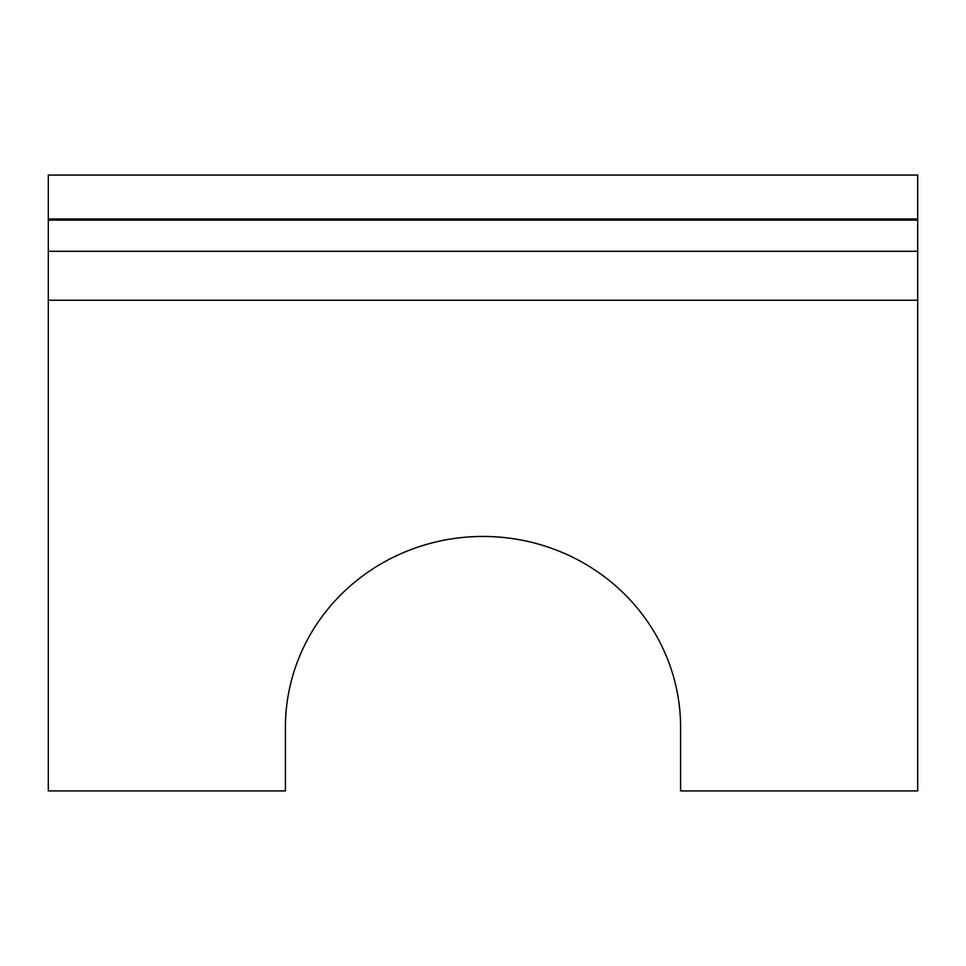 <?xml version="1.0" encoding="UTF-8"?>
<svg xmlns="http://www.w3.org/2000/svg" width="966" height="966" viewBox="0 0 966 966"><rect width="100%" height="100%" fill="white"/><g stroke="black" fill="none" stroke-linecap="round" stroke-linejoin="round"><path stroke-width="1.45" d="M48.3 790.937L285.405 790.937L285.405 727.313A197.595 190.857 180 0 1 483 536.456A197.595 190.857 180 0 1 680.595 727.313L680.595 790.937L917.7 790.937L917.7 300.233L48.3 300.233L48.3 790.937M917.7 300.233L917.7 251.293L48.3 251.293L48.3 300.233M48.3 251.293L48.3 175.063L917.7 175.063L917.7 251.293M48.3 218.98L917.7 218.98M48.3 220.115L917.7 220.115"/></g></svg>
